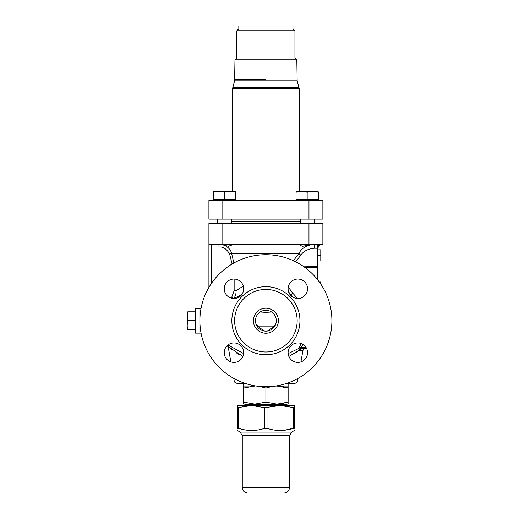 <?xml version="1.0" encoding="UTF-8"?>
<svg xmlns="http://www.w3.org/2000/svg" width="519" height="519" viewBox="0 0 519 519"><rect width="100%" height="100%" fill="white"/><g stroke="black" fill="none" stroke-linecap="round" stroke-linejoin="round"><path stroke-width="0.78" d="M308.974 223.436L322.876 223.436L322.876 244.28L208.91 244.28L208.91 223.436L308.974 223.436L308.974 244.28M269.633 310.991L262.153 310.991M260.155 312.016L265.89 312.367L271.632 312.016M274.746 326.224A5.56 4.256 38.3 0 1 274.032 326.094L275.894 323.648M256.509 325.257L256.12 324.343M255.776 323.227L255.549 321.988M255.549 319.451L255.776 318.218M256.114 317.103L256.509 316.188M256.658 315.883L256.853 315.533M265.89 331.141A10.425 10.425 0 0 1 255.471 320.716A10.425 10.425 0 0 1 265.89 310.297A10.425 10.425 0 0 1 276.316 320.716A10.425 10.425 0 0 1 265.89 331.141M265.89 333.224A12.508 12.508 0 0 1 253.382 320.716A12.508 12.508 0 0 1 265.89 308.215A12.508 12.508 0 0 1 278.398 320.716A12.508 12.508 0 0 1 265.89 333.224M265.89 289.446A31.27 31.27 0 0 0 234.62 320.716A31.27 31.27 0 0 0 265.89 351.986A31.27 31.27 0 0 0 297.16 320.716A31.27 31.27 0 0 0 265.89 289.446M199.925 323.233L199.88 320.716A66.017 66.017 0 0 1 265.89 254.706A66.017 66.017 0 0 1 331.907 320.716A66.017 66.017 0 0 1 265.89 386.733A66.017 66.017 0 0 1 199.88 320.716L199.88 333.12L201.054 333.12M233.952 342.929A9.731 9.731 0 0 1 243.683 352.661A9.731 9.731 0 0 1 233.952 362.385A9.731 9.731 0 0 1 224.227 352.661A9.731 9.731 0 0 1 233.952 342.929M233.952 279.053A9.731 9.731 0 0 1 243.683 288.778A9.731 9.731 0 0 1 233.952 298.509A9.731 9.731 0 0 1 224.227 288.778A9.731 9.731 0 0 1 233.952 279.053M297.828 279.053A9.731 9.731 0 0 1 307.559 288.778A9.731 9.731 0 0 1 297.828 298.509A9.731 9.731 0 0 1 288.103 288.778A9.731 9.731 0 0 1 297.828 279.053M297.828 342.929A9.731 9.731 0 0 1 307.559 352.661A9.731 9.731 0 0 1 297.828 362.385A9.731 9.731 0 0 1 288.103 352.661A9.731 9.731 0 0 1 297.828 342.929M201.093 333.308L200.957 332.595M200.937 332.491L200.749 331.401M200.639 330.72L200.509 329.805M199.912 318.549L199.938 317.913M200.366 312.736L200.639 310.719L200.477 311.874L199.88 311.685M200.898 309.155L201.08 308.182M202.118 337.778L201.547 335.462M241.828 294.494L233.959 298.509M243.638 353.601L228.464 345.226L228.308 344.739M301.052 343.474L299.015 348.327L288.149 353.601M289.952 294.494L290.867 294.87A35.941 35.941 0 0 1 293.177 297.322M294.597 353.407L298.873 350.468L288.875 356.456M299.21 347.951A2.777 1.842 -152 0 1 301.305 347.698L301.104 347.899A2.777 2.076 -154.2 0 0 299.015 348.327L298.873 350.468L299.619 350.812M299.658 350.812L298.873 350.468A2.777 2.413 129.9 0 1 301.305 348.346L305.62 348.515L302.162 348.515A2.777 2.537 90 0 0 299.658 350.812L302.882 350.812C303.245 349.384 304.153 348.619 305.62 348.515M242.911 356.456L228.775 346.9L228.464 345.226A2.777 2.589 -18.8 0 0 228.146 344.856M230.851 361.879L228.354 347.711L228.775 346.9A2.777 2.686 29.2 0 0 227.679 345.226M230.858 348.8L231.74 349.54M236.035 352.673L239.097 354.529M236.035 279.28L236.035 290.672C236.268 293.066 235.568 295.687 233.933 298.529M234.14 279.053L234.14 290.672L236.035 290.672L243.307 286.099M288.596 291.834L290.867 294.87L292.599 293.079A38.438 38.438 0 0 1 297.251 298.49M288.272 286.981L292.599 293.079M301.104 347.899L301.305 348.346M302.837 344.318L301.305 347.698L306.204 347.698M211.694 283.037L211.694 244.28L218.973 244.28C221.97 243.898 229.917 246.317 231.604 253.467L233.881 262.99M318.115 246.311C318.705 244.974 319.587 244.3 320.768 244.28L320.761 244.28A2.777 2.777 0 0 0 320.768 244.28L320.787 244.28A2.777 2.777 0 0 0 320.768 244.28C319.445 245.156 319.445 245.156 320.787 244.28L320.787 244.28A2.777 2.777 90 0 0 318.011 247.063L317.317 248.238L317.317 244.28L318.076 244.28L314.125 244.28C306.457 245.26 301.403 248.322 298.963 253.467L293.391 260.707M322.876 244.326L319.762 245.065L318.011 247.647L318.011 247.063A2.777 2.777 0 0 1 320.748 244.28A2.777 2.777 0 0 0 318.011 247.063L318.011 280.202M320.21 244.28L319.756 244.28L320.21 244.28M319.516 244.28L318.776 244.28M208.91 287.383L208.91 244.28M232.084 264.022L229.606 253.953C226.524 248.828 222.982 246.531 218.973 247.063L208.91 247.063L208.91 245.669M229.262 244.28L230.527 244.884L224.617 244.884L220.964 244.28M310.823 244.28L307.164 244.884L301.26 244.884L302.525 244.28M306.34 246.356L307.456 245.805M308.786 245.26L314.04 244.28M229.606 253.953L231.604 253.467L298.963 253.467A2.777 0.986 -144.2 0 0 300.89 255.127L295.583 261.758M306.632 348.515L302.162 348.515M234.14 290.672L231.805 297.05A41.501 41.501 0 0 0 231.779 297.095L233.822 298.509M228.898 297.095L231.779 297.095L230.592 297.906M318.011 260.96L320.787 260.96L320.787 255.4L318.011 255.4M318.011 249.84L320.787 249.84L320.787 255.4M319.217 281.804L320.787 281.804L320.787 284.055M320.385 283.465L320.787 283.465M319.899 282.751L320.787 282.751M319.393 282.044L320.787 282.044M279.118 386.117L277.01 386.039L288.129 388.024L288.129 383.256L287.026 383.256L294.831 383.256C296.297 383.152 297.212 382.386 297.569 380.959L292.885 380.959M201.469 335.131L201.158 333.639M201.158 307.799L201.476 306.301M201.547 305.976L201.917 304.452M202.027 304.011L202.176 303.453M202.365 302.785L202.462 302.441M255.886 323.648L257.755 326.094L263.924 330.953M257.041 326.224A5.56 4.256 141.7 0 0 257.755 326.094L274.032 326.094L267.856 330.953M311.471 244.28L302.305 246.415L300.216 245.143L301.714 244.28M230.073 244.28L231.565 245.143L228.354 246.285L220.316 244.28M300.216 221.211L231.565 221.211M232.33 88.49L232.759 87.743L299.022 87.743L299.457 88.49L232.33 88.49L232.33 191.219M265.89 79.459L234.62 79.459L265.89 79.459M308.974 200.366L322.876 200.366L322.876 219.128L208.91 219.128L208.91 200.366L308.974 200.366L308.974 219.128M318.283 192.212L318.283 199.53L307.164 199.53L307.164 192.212L312.723 191.219L318.283 192.212M314.118 219.128L314.118 223.436M300.216 223.436L300.216 219.128M317.336 199.53L317.336 200.366M296.998 199.53L296.998 200.366M296.051 192.212L301.61 191.219L296.051 191.219L296.051 199.53L307.164 199.53M318.283 191.219L301.61 191.219L307.164 192.212M231.565 219.128L231.565 223.436M217.669 223.436L217.669 219.128L217.669 223.436M234.783 199.53L234.783 200.366M214.451 199.53L214.451 200.366L214.451 199.53M213.504 191.219L213.504 192.212L219.057 191.219L213.504 191.219L213.504 199.53L235.736 199.53L235.736 191.219L230.177 191.219L235.736 192.212M219.057 191.219L224.617 192.212L230.177 191.219L219.057 191.219M224.617 199.53L224.617 192.212M292.229 25.95L239.557 25.95M265.89 68.956L296.816 68.956L265.89 68.956M292.963 57.914L265.89 57.914L294.941 57.914L296.816 59.789L234.971 59.789L234.62 80.795L297.16 80.795L299.022 87.743M238.824 57.914L265.89 57.914L236.846 57.914L234.971 59.789M292.963 28.766L294.941 30.744L236.846 30.744L236.846 57.914M238.824 28.766L238.824 25.95L292.963 25.95L292.963 30.744M243.658 404.106L254.777 404.106L265.89 402.121L277.01 404.106L254.777 404.106L243.658 402.121L243.658 404.106M279.118 404.029L288.129 404.106L288.129 402.121L285.878 402.809M277.01 404.106L288.129 402.121L288.129 388.024L285.878 387.336M283.627 403.367L281.421 403.776M243.664 388.024L254.777 386.039L243.658 386.039L243.658 402.121M283.627 386.772L281.421 386.37M288.129 386.039L275.446 386.039M256.341 386.039L256.879 386.117M259.558 386.428L265.89 388.024L272.228 386.428M274.908 386.117L277.01 386.039M265.89 388.024L265.89 402.121M283.958 493.05L247.829 493.05C244.449 492.719 242.594 490.87 242.269 487.49L289.518 487.49C289.187 490.87 287.338 492.719 283.958 493.05M284.542 430.225L293.274 428.298C284.509 431.198 275.758 431.198 267.006 428.298L264.781 428.298C256.029 431.198 247.271 431.198 238.513 428.298L237.404 428.298C237.404 431.198 237.404 431.198 237.404 428.298C237.404 431.198 237.404 431.198 237.404 428.298L237.404 405.495L251.65 405.495L237.404 407.681M238.513 407.681L238.513 428.298L241.277 429.09M244.274 429.764L247.232 430.219M294.383 407.681L294.383 428.298C294.383 431.198 294.383 431.198 294.383 428.298C294.383 431.198 294.383 431.198 294.383 428.298L293.274 428.298L293.274 407.681L294.383 407.681L280.137 405.495L294.383 405.495L294.305 407.798M264.781 407.681L280.137 405.495L251.65 405.495L264.781 407.681L264.781 428.298M199.88 320.716L199.88 308.318L201.054 308.318M199.88 308.318L195.429 308.318L195.429 333.12L199.88 333.12M195.429 320.716L187.787 320.716C187.022 324.479 187.022 327.444 187.787 329.61L195.429 329.61M187.093 312.535L187.093 328.903M195.429 311.822L187.787 311.822C187.022 314.014 187.022 316.979 187.787 320.716M187.554 319.873L187.262 315.02L187.554 319.873M265.89 286.67A34.046 34.046 0 0 0 231.844 320.716A34.046 34.046 0 0 0 265.89 354.769A34.046 34.046 0 0 0 299.943 320.716A34.046 34.046 0 0 0 265.89 286.67M238.902 380.959L234.218 380.959L233.764 378.39M228.354 347.711A2.777 2.777 -142.9 0 0 227.05 345.81M314.125 244.28L314.125 248.238L317.317 248.238L317.317 267.253L304.608 267.253M318.011 267.253L317.317 267.253L317.317 279.326M314.125 248.238C307.819 248.971 303.401 251.267 300.89 255.127M318.011 266.37L302.934 266.078M218.973 247.063L218.973 244.28M231.805 297.05L233.9 298.509M222.813 244.28L222.813 223.436M222.813 219.128L222.813 200.366M245.532 405.495L245.532 404.801L286.254 404.801L286.254 405.495M242.269 487.49L242.269 435.694L289.518 435.694L289.518 487.49M242.269 435.694L240.18 432.087L291.607 432.087L294.383 430.485M267.006 428.298L267.006 407.681M297.569 380.959L298.023 378.39M300.936 361.879L302.882 350.812M318.893 245.033L320.671 244.287L318.932 244.994M319.38 244.67L320.405 244.306M320.515 244.293L320.158 244.28M320.184 244.28L318.692 244.28M317.79 244.28L317.33 244.28M244.76 383.256L236.956 383.256C235.49 383.152 234.575 382.386 234.218 380.959M299.457 88.49L299.457 191.219M232.759 87.743L234.62 80.795M296.816 59.789L297.16 80.795M294.941 30.744L294.941 57.914M238.863 28.727L236.846 30.744M245.532 404.801L244.838 404.106M286.254 404.801L286.949 404.106M243.658 383.256L243.658 386.039M289.518 435.694L291.607 432.087M240.18 432.087L237.404 430.485M200.477 329.565L199.88 329.753"/></g></svg>
